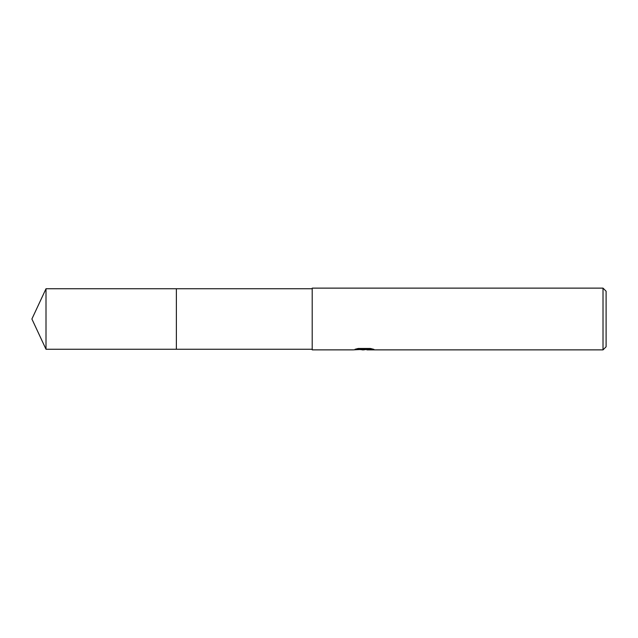<?xml version="1.0" encoding="UTF-8"?>
<svg xmlns="http://www.w3.org/2000/svg" width="638" height="638" viewBox="0 0 638 638"><rect width="100%" height="100%" fill="white"/><g stroke="black" fill="none" stroke-linecap="round" stroke-linejoin="round"><path stroke-width="0.96" d="M312.205 349.257L176.375 349.257L176.383 288.743L312.205 288.743M176.375 349.257L176.375 288.743L176.375 349.257L46.008 349.257L46.008 288.743L176.375 288.743M366.81 349.385L363.66 349.871L360.071 349.568M363.66 349.871L362.201 349.871M603.014 349.871L603.014 288.129L606.1 291.215L606.1 346.785L603.014 349.871L366.93 349.871L366.81 349.233L371.252 348.659M357.416 348.651L364.896 348.651L364.896 349.281L353.157 349.871L312.205 349.871L312.205 288.129L603.014 288.129M366.81 349.257L355.023 349.281L358.237 348.476L370.415 348.476L373.948 349.377L366.81 349.855M46.008 288.743L31.9 319L46.008 349.257"/></g></svg>
